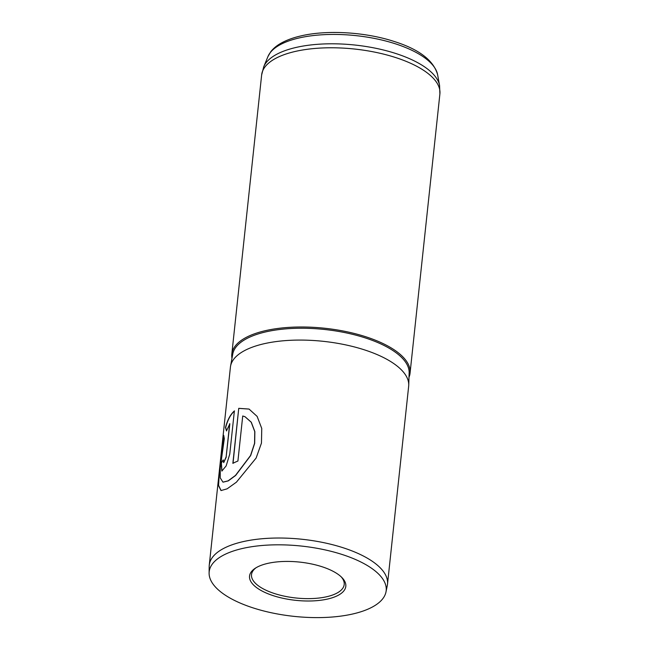 <?xml version="1.0" encoding="UTF-8"?>
<svg xmlns="http://www.w3.org/2000/svg" width="649" height="649" viewBox="0 0 649 649"><rect width="100%" height="100%" fill="white"/><g stroke="black" fill="none" stroke-linecap="round" stroke-linejoin="round"><path stroke-width="0.97" d="M273.505 595.75A48.399 19.219 6.1 0 1 255.179 568.305A48.399 19.219 6.1 0 1 321.863 566.682A48.399 19.219 6.1 0 1 341.95 577.578A48.399 19.219 6.1 0 1 329.627 598.54A48.399 19.219 6.1 0 1 273.505 595.75M256.095 567.729A46.606 18.513 -173.9 0 0 251.512 574.625A46.606 18.513 -173.9 0 0 274.576 593.575A46.606 18.513 -173.9 0 0 344.197 584.53A46.606 18.513 -173.9 0 0 341.179 576.823M253.215 607.935A89.002 35.346 -173.9 0 0 385.977 591.993A89.002 35.346 -173.9 0 0 342.145 554.489A89.002 35.346 -173.9 0 0 209.108 573.091A89.002 35.346 -173.9 0 0 253.215 607.935M385.977 591.993L387.299 585.528A89.627 35.598 -173.9 0 0 387.502 584.197A89.627 35.598 -173.9 0 0 343.159 547.764A89.627 35.598 -173.9 0 0 209.262 565.149A89.627 35.598 -173.9 0 0 209.181 566.496L209.108 573.091M409 377.256A89.627 35.598 -173.9 0 0 410.054 373.167A89.627 35.598 -173.9 0 0 365.712 336.734A89.627 35.598 -173.9 0 0 231.815 354.119A89.627 35.598 -173.9 0 0 231.985 358.337M387.502 584.197L408.659 386.26A89.627 35.598 -173.9 0 0 408.732 385.23A89.627 35.598 -173.9 0 0 364.316 349.819A89.627 35.598 -173.9 0 0 230.557 366.19A89.627 35.598 -173.9 0 0 230.411 367.212L209.262 565.149M238.743 408.335L232.861 463.362A89.627 35.598 -173.9 0 1 237.915 461.025L242.726 415.993L244.981 416.707L251.179 422.183L254.749 431.601L254.57 443.308L250.546 455.509L235.473 475.425L228.115 480.844L222.964 482.142L220.246 477.899L220.246 467.905L224.311 438.675L223.735 435.365L219.159 472.683L218.405 485.363L221.017 490.563L227.118 488.827L236.414 482.175L256.12 458.048L261.458 443.089L261.758 428.47L257.126 416.398L249.038 409.057L238.743 408.335L233.023 463.281M229.681 423.708L226.136 456.912L223.654 462.599L223.272 459.906A89.627 35.598 -173.9 0 0 221.204 463.07L221.853 471.052L226.144 465.925L229.762 454.105L234.378 410.914C230.403 414.484 227.442 420.017 225.495 427.496L226.477 430.887L229.843 423.748L226.136 456.912M226.298 456.953L223.735 462.607M223.248 460.19A89.448 35.525 -173.9 0 0 221.382 463.094L221.204 463.07M221.382 463.094L221.942 471.069M234.532 410.963C230.565 414.524 227.612 420.049 225.674 427.529L225.495 427.496M225.674 427.529L226.647 430.92M223.808 435.966L219.33 472.78L218.575 485.347L221.106 490.579M249.086 409.081L238.889 408.383M245.038 416.731L251.293 422.231L254.854 431.642L254.684 443.34L250.676 455.541L235.636 475.466L228.286 480.885L223.053 482.158M408.732 385.23L409.146 372.932A88.735 35.241 -173.9 0 0 365.168 337.878A88.735 35.241 -173.9 0 0 232.756 354.078L230.557 366.19M267.948 56.56L270.755 51.742C273.562 48.156 277.366 45.097 282.185 42.574C287.45 39.792 293.697 37.569 300.933 35.914C327.072 29.708 365.468 32.044 394.194 41.479C419.092 49.332 433.573 60.398 437.613 74.692A85.895 34.113 -173.9 0 0 395.273 43.767A85.895 34.113 -173.9 0 0 267.948 56.56L263.745 66.725A89.018 35.354 6.1 0 1 395.695 53.469A89.018 35.354 6.1 0 1 439.576 85.514L439.892 93.959A89.627 35.598 -173.9 0 0 395.549 57.518A89.627 35.598 -173.9 0 0 261.652 74.911L231.815 354.119M437.613 74.692L439.576 85.514M439.892 93.959L410.054 373.167M261.652 74.911L263.745 66.725"/></g></svg>
